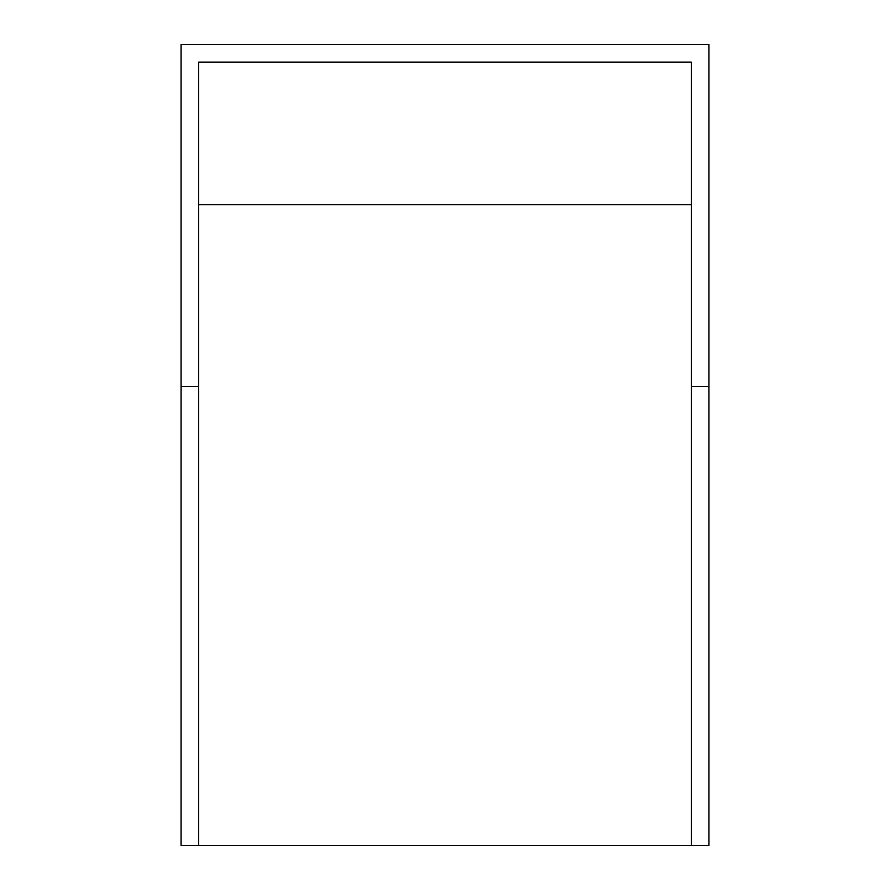 <?xml version="1.0" encoding="UTF-8"?>
<svg xmlns="http://www.w3.org/2000/svg" width="890" height="890" viewBox="0 0 890 890"><rect width="100%" height="100%" fill="white"/><g stroke="black" fill="none" stroke-linecap="round" stroke-linejoin="round"><path stroke-width="1.33" d="M198.692 845.5L181.071 845.5L181.071 44.5L708.93 44.5L708.93 386.527L691.308 386.527L691.308 845.5L198.692 845.5L198.692 386.527L181.071 386.527M708.93 386.527L708.93 845.5L691.308 845.5M691.308 386.527L691.308 62.122L198.692 62.122L198.692 386.527M691.308 204.7L198.692 204.7"/></g></svg>
